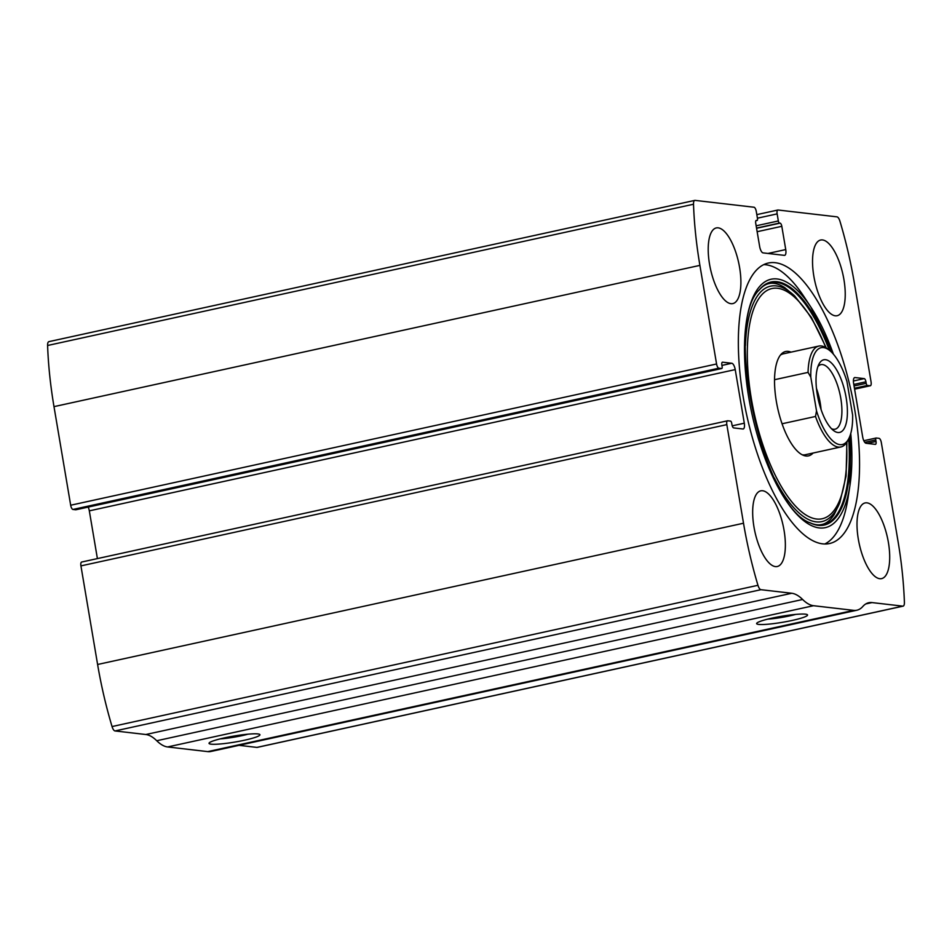 <?xml version="1.0" encoding="UTF-8"?>
<svg xmlns="http://www.w3.org/2000/svg" width="952" height="952" viewBox="0 0 952 952"><rect width="100%" height="100%" fill="white"/><g stroke="black" fill="none" stroke-linecap="round" stroke-linejoin="round"><path stroke-width="1.43" d="M777.141 213.879L778.343 220.959A2.071 0.773 77.7 0 0 779.486 223.065L780.093 223.137A3.094 1.154 77.7 0 1 781.806 226.314L785.745 249.567A6.2 2.309 77.7 0 1 784.662 255.338A6.2 2.309 77.7 0 1 784.365 255.362L763.087 252.887A6.2 2.309 77.7 0 1 759.66 246.544L755.721 223.28A3.094 1.154 77.7 0 1 756.269 220.4A3.094 1.154 77.7 0 1 756.412 220.388L757.018 220.459A2.071 0.773 77.7 0 0 757.114 220.459A2.071 0.773 77.7 0 0 757.483 218.532L756.281 211.451A4.129 1.535 77.7 0 0 753.996 207.227L695.091 200.384A6.2 2.309 77.7 0 0 694.793 200.396A6.2 2.309 77.7 0 0 693.508 204.24A196.219 73.185 77.7 0 0 699.898 265.382L716.57 363.973A4.129 1.535 77.7 0 0 718.867 368.198L721.676 368.531A2.071 0.773 77.7 0 0 721.771 368.519A2.071 0.773 77.7 0 0 722.128 366.603L721.878 365.08A3.094 1.154 77.7 0 1 722.413 362.2A3.094 1.154 77.7 0 1 722.568 362.188L731.791 363.259A6.2 2.309 77.7 0 1 735.23 369.602L744.297 423.2A6.2 2.309 77.7 0 1 743.214 428.971A6.2 2.309 77.7 0 1 742.917 428.983L733.683 427.912A3.094 1.154 77.7 0 1 731.969 424.747L731.707 423.223A2.071 0.773 77.7 0 0 730.565 421.105L727.756 420.784A4.129 1.535 77.7 0 0 727.554 420.796A4.129 1.535 77.7 0 0 726.828 424.64L743.512 523.231A196.219 73.185 77.7 0 0 757.959 585.302A6.2 2.309 77.7 0 0 760.934 589.693L791.743 593.263A67.128 25.038 77.7 0 1 802.631 599.486A67.128 25.038 77.7 0 0 813.52 605.71L853.646 610.363A67.128 25.038 77.7 0 0 856.871 610.22A67.128 25.038 77.7 0 0 862.821 606.472A67.128 25.038 77.7 0 1 868.783 602.723A67.128 25.038 77.7 0 1 872.008 602.58L902.817 606.15A6.2 2.309 77.7 0 0 903.115 606.138A6.2 2.309 77.7 0 0 904.4 602.295A196.219 73.185 77.7 0 0 898.01 541.164L881.326 442.573A4.129 1.535 77.7 0 0 879.041 438.337L876.233 438.015A2.071 0.773 77.7 0 0 876.137 438.015A2.071 0.773 77.7 0 0 875.769 439.943L876.03 441.466A3.094 1.154 77.7 0 1 875.483 444.346A3.094 1.154 77.7 0 1 875.34 444.358L866.106 443.287A6.2 2.309 77.7 0 1 862.679 436.932L853.611 383.347A6.2 2.309 77.7 0 1 854.694 377.575A6.2 2.309 77.7 0 1 854.991 377.551L864.226 378.622A3.094 1.154 77.7 0 1 865.939 381.8L866.189 383.323A2.071 0.773 77.7 0 0 867.343 385.429L870.152 385.762A4.129 1.535 77.7 0 0 870.342 385.75A4.129 1.535 77.7 0 0 871.068 381.895L854.396 283.315A196.219 73.185 77.7 0 0 839.95 221.245A6.2 2.309 77.7 0 0 836.975 216.854L778.07 210.011A4.129 1.535 77.7 0 0 777.867 210.023A4.129 1.535 77.7 0 0 777.141 213.879L757.423 218.186M81.848 562.037A4.129 1.535 77.7 0 0 81.658 562.037A4.129 1.535 77.7 0 0 80.932 565.893L97.604 664.484A196.219 73.185 77.7 0 0 112.05 726.554A6.2 2.309 77.7 0 0 115.025 730.946L145.846 734.516A67.128 25.038 77.7 0 1 156.735 740.739A67.128 25.038 77.7 0 0 167.611 746.951L207.75 751.616A67.128 25.038 77.7 0 0 210.975 751.461L856.871 610.22M49.183 341.637A6.2 2.309 77.7 0 0 48.885 341.649A6.2 2.309 77.7 0 0 47.6 345.493A196.219 73.185 77.7 0 0 53.99 406.635L70.674 505.226A4.129 1.535 77.7 0 0 72.959 509.451L75.767 509.784A2.071 0.773 77.7 0 0 75.862 509.772A2.071 0.773 77.7 0 0 75.958 509.736M211.082 744.167A25.823 3.046 -9.6 0 1 209.154 742.965A25.823 3.046 -9.6 0 1 233.978 736.051A25.823 3.046 -9.6 0 1 259.706 734.42A25.823 3.046 -9.6 0 1 241.32 740.882A25.823 3.046 -9.6 0 1 211.082 744.167M758.696 624.417A25.823 3.046 -9.6 0 1 756.757 623.215A25.823 3.046 -9.6 0 1 781.592 616.289A25.823 3.046 -9.6 0 1 807.32 614.659A25.823 3.046 -9.6 0 1 788.934 621.12A25.823 3.046 -9.6 0 1 758.696 624.417M239.023 745.333L256.909 747.403A6.2 2.309 77.7 0 0 257.207 747.391A6.2 2.309 77.7 0 0 257.492 747.284M743.167 396.794A143.55 53.538 77.7 0 0 829.62 543.509A143.55 53.538 77.7 0 0 854.729 409.741A143.55 53.538 77.7 0 0 768.288 263.038A143.55 53.538 77.7 0 0 743.167 396.794M843.936 279.614A38.723 14.447 -102.3 0 1 837.165 315.707A38.723 14.447 -102.3 0 1 814.769 280.959A38.723 14.447 -102.3 0 1 820.612 240.035A38.723 14.447 -102.3 0 1 843.936 279.614M888.406 542.521A38.723 14.447 -102.3 0 1 881.623 578.614A38.723 14.447 -102.3 0 1 859.239 543.866A38.723 14.447 -102.3 0 1 865.082 502.942A38.723 14.447 -102.3 0 1 888.406 542.521M739.597 267.512A38.723 14.447 -102.3 0 1 732.826 303.593A38.723 14.447 -102.3 0 1 710.442 268.845A38.723 14.447 -102.3 0 1 716.273 227.933A38.723 14.447 -102.3 0 1 739.597 267.512M784.067 530.419A38.723 14.447 -102.3 0 1 777.296 566.5A38.723 14.447 -102.3 0 1 754.9 531.751A38.723 14.447 -102.3 0 1 760.743 490.839A38.723 14.447 -102.3 0 1 784.067 530.419M97.401 558.598L89.321 510.855A6.2 2.309 77.7 0 0 88.191 507.083M795.574 614.433A21.349 2.511 -9.6 0 1 767.776 619.133M247.96 734.182A21.349 2.511 -9.6 0 1 220.162 738.883M850.755 433.493A127.116 47.41 -102.3 0 1 849.934 485.52L848.018 498.015A143.55 53.538 -102.3 0 1 824.813 543.973M763.73 264.62A143.55 53.538 -102.3 0 1 804 296.691L810.949 307.246A127.116 47.41 -102.3 0 1 833.417 354.192L810.949 307.246A127.116 47.41 -102.3 0 0 746.166 323.275A127.116 47.41 -102.3 0 0 784.377 498.003A127.116 47.41 -102.3 0 0 849.934 485.52L850.767 433.446M813.103 453.033A53.431 19.932 -102.3 0 1 803.667 455.437A53.431 19.932 -102.3 0 1 777.617 407.944A53.431 19.932 -102.3 0 1 781.461 353.906A53.431 19.932 -102.3 0 1 791.041 352.145M810.033 522.779A123.879 46.208 -102.3 0 0 848.672 438.86A49.575 18.493 -102.3 0 1 816.518 410.895L810.795 377.123A49.575 18.493 -102.3 0 1 829.275 350.181A49.575 18.493 -102.3 0 1 846.911 381.312L852.635 415.096A49.575 18.493 -102.3 0 1 848.672 438.86L847.506 441.05A51.634 19.254 -102.3 0 1 840.878 446.964L805.309 454.735A51.634 19.254 -102.3 0 1 802.119 454.747M780.342 355.179A51.634 19.254 -102.3 0 1 783.234 353.846L818.815 346.076A51.634 19.254 -102.3 0 1 827.3 348.67L829.275 350.181A123.879 46.208 -102.3 0 0 759.137 290.051M846.161 397.781A37.176 13.864 -102.3 0 1 833.547 430.554A37.176 13.864 -102.3 0 1 818.173 399.067A37.176 13.864 -102.3 0 1 818.994 364.045A37.176 13.864 -102.3 0 1 833.464 365.247A37.176 13.864 -102.3 0 1 846.161 397.781M810.795 377.123L808.058 372.387A51.634 19.254 -102.3 0 1 818.815 346.076M840.878 446.964A51.634 19.254 -102.3 0 1 815.507 416.464L816.518 410.895M815.507 416.464L782.068 423.771M808.058 372.387L774.523 379.717M817.899 366.568A33.046 12.328 -102.3 0 1 820.91 364.64A33.046 12.328 -102.3 0 1 840.806 398.412A33.046 12.328 -102.3 0 1 835.035 429.209A33.046 12.328 -102.3 0 1 831.489 428.709M816.447 388.368A33.046 12.328 -102.3 0 1 820.219 402.922A33.046 12.328 -102.3 0 1 821.064 409.515M816.947 392.414A30.988 11.555 -102.3 0 1 819.41 402.827A30.988 11.555 -102.3 0 1 819.839 405.623M743.512 523.231L97.604 664.484M726.828 424.64L80.932 565.893M693.508 204.24L47.6 345.493M699.898 265.382L53.99 406.635M716.57 363.973L70.674 505.226M757.959 585.302L112.05 726.554M760.934 589.693L115.025 730.946M791.743 593.263L145.846 734.516M802.631 599.486L156.735 740.739M813.52 605.71L167.611 746.951M853.646 610.363L207.75 751.616M872.008 602.58L865.784 603.937M902.817 606.15L256.909 747.403M876.042 438.051L863.821 440.728L876.137 438.015M875.769 439.943L864.785 442.347M876.03 441.466L867.141 443.406M864.226 378.622L853.397 380.99M865.939 381.8L853.801 384.453M866.189 383.323L854.051 385.976M867.343 385.429L854.444 388.249M870.152 385.762L854.598 389.166L870.342 385.75M778.343 220.959L756.15 225.802M779.486 223.065L756.531 228.087M780.093 223.137L756.566 228.278M781.806 226.314L757.149 231.705M785.745 249.567L767.966 253.458M757.018 220.459L755.888 220.709M744.297 423.2L732.231 425.841M735.23 369.602L89.321 510.855M731.791 363.259L721.925 365.413M721.676 368.531L75.767 509.784M718.867 368.198L72.959 509.451M849.434 437.265A124.391 46.398 -102.3 0 1 810.39 522.957L810.39 522.957C763.004 507.261 722.889 323.775 759.387 289.741L759.387 289.741A124.391 46.398 -102.3 0 1 830.644 351.312M809.664 522.612C814.162 524.731 818.196 525.361 821.766 524.516C826.241 523.624 830.382 520.304 834.178 514.556L839.831 502.596A120.499 44.946 -102.3 0 1 774.392 478.035M745.428 345.588A120.499 44.946 -102.3 0 1 794.646 295.953L784.507 287.445C778.665 283.803 773.524 282.518 769.073 283.577C765.479 284.291 762.076 286.552 758.875 290.36M846.578 442.609A117.834 43.959 -102.3 0 1 790.374 500.038A117.834 43.959 -102.3 0 1 750.771 318.908A117.834 43.959 -102.3 0 1 825.812 347.647M694.793 200.396L48.885 341.649M903.115 606.138L257.207 747.391M777.867 210.023L756.816 214.628M757.114 220.459L755.876 220.721M727.554 420.796L81.658 562.037M721.771 368.519L75.862 509.772M826.324 347.968L811.413 317.492L794.646 295.953M839.831 502.596L846.078 476.024L846.899 442.109"/></g></svg>
